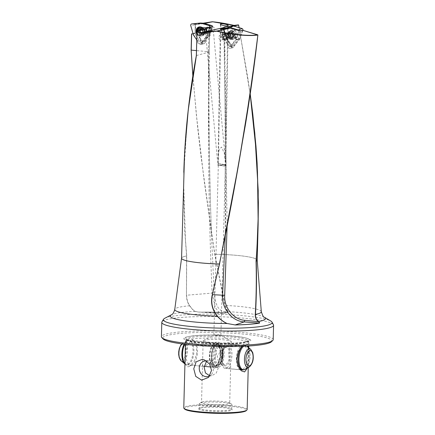 <?xml version="1.0" encoding="UTF-8"?>
<svg xmlns="http://www.w3.org/2000/svg" width="435" height="435" viewBox="0 0 435 435"><rect width="100%" height="100%" fill="white"/><g stroke="black" fill="none" stroke-linecap="round" stroke-linejoin="round"><path stroke-width="0.33" stroke-dasharray="2.17 1.63" d="M200.834 29.999A0.794 0.696 -102.3 0 0 200.856 29.526A0.397 0.348 77.7 0 1 201.541 29.379A0.794 0.696 -102.3 0 0 202.721 29.868A0.397 0.348 77.7 0 1 203.308 30.097A0.397 0.348 77.7 0 1 203.199 30.472A0.794 0.696 -102.3 0 0 203.471 31.837A0.397 0.348 77.7 0 1 203.46 32.598A0.397 0.348 77.7 0 1 203.265 32.576A0.794 0.696 -102.3 0 0 202.362 33.462A0.397 0.348 77.7 0 1 201.682 33.604A0.794 0.696 -102.3 0 0 200.502 33.12A0.397 0.348 77.7 0 1 199.915 32.891A0.397 0.348 77.7 0 1 200.024 32.516A0.794 0.696 -102.3 0 0 199.747 31.151A0.397 0.348 77.7 0 1 199.491 30.765M199.507 30.635A0.397 0.348 77.7 0 1 199.953 30.412A0.794 0.696 -102.3 0 0 200.345 30.45M202.884 29.776L201.976 29.971A0.397 0.348 77.7 0 1 202.291 30.667A0.794 0.696 -102.3 0 0 202.569 32.032A0.397 0.348 77.7 0 1 202.808 32.543A2.485 2.186 77.7 0 1 201.231 34.115A2.485 2.186 77.7 0 1 201.198 34.126A0.397 0.348 77.7 0 1 200.774 33.805A0.794 0.696 -102.3 0 0 199.594 33.316A0.397 0.348 77.7 0 1 199.094 33.272A2.485 2.186 77.7 0 1 198.561 32.114A2.485 2.186 77.7 0 1 198.55 31.07M200.171 29.27A0.397 0.348 77.7 0 1 200.209 29.259A2.485 2.186 77.7 0 1 202.318 30.107A2.485 2.186 77.7 0 1 202.851 31.266A2.485 2.186 77.7 0 1 202.808 32.543A0.397 0.348 77.7 0 1 202.362 32.772A0.794 0.696 -102.3 0 0 201.459 33.658A0.397 0.348 77.7 0 1 201.198 34.126A2.485 2.186 77.7 0 1 199.094 33.272A0.397 0.348 77.7 0 1 199.116 32.712A0.794 0.696 -102.3 0 0 198.844 31.347A0.397 0.348 77.7 0 1 198.599 31.054M201.177 30.232A0.794 0.696 -102.3 0 0 201.818 30.064A0.397 0.348 77.7 0 1 201.911 29.993M201.459 33.658A0.397 0.348 77.7 0 1 201.459 33.669L202.362 33.462M202.058 29.95A2.485 2.186 77.7 0 1 202.743 31.293A2.485 2.186 77.7 0 1 201.128 34.137A2.485 2.186 77.7 0 1 198.452 32.136A2.485 2.186 77.7 0 1 198.442 31.102M197.588 31.374A3.398 2.996 -102.3 0 0 197.664 32.293A3.398 2.996 -102.3 0 0 201.269 35.045A3.398 2.996 -102.3 0 0 203.536 31.135A3.398 2.996 -102.3 0 0 202.906 29.678M197.022 31.57A4.312 3.801 -102.3 0 0 197.115 32.391A4.312 3.801 -102.3 0 0 201.758 35.877A4.312 3.801 -102.3 0 0 204.57 30.928A4.312 3.801 -102.3 0 0 202.705 28.025M205.059 30.82A4.312 3.801 -102.3 0 0 200.415 27.34A4.312 3.801 -102.3 0 0 197.604 32.288A4.312 3.801 -102.3 0 0 202.248 35.768A4.312 3.801 -102.3 0 0 205.059 30.82M205.869 30.619A3.083 2.713 -102.3 0 0 202.552 28.134A3.083 2.713 -102.3 0 0 200.546 31.668A3.083 2.713 -102.3 0 0 203.863 34.158A3.083 2.713 -102.3 0 0 205.869 30.619M210.393 29.634A3.083 2.713 -102.3 0 0 207.076 27.149A3.083 2.713 -102.3 0 0 205.07 30.684A3.083 2.713 -102.3 0 0 208.387 33.174A3.083 2.713 -102.3 0 0 210.393 29.634M209.936 29.716A1.936 1.707 -102.3 0 0 206.587 30.374A1.936 1.707 -102.3 0 0 209.936 29.716M200.774 33.805A0.397 0.348 77.7 0 1 200.774 33.794L201.677 33.598A0.397 0.348 77.7 0 1 201.677 33.598M201.541 29.379A0.397 0.348 77.7 0 1 201.541 29.39L200.856 29.526M192.884 75.978L196.712 118.108L202.944 170.797L212.726 239.951L214.879 254.29L225.074 305.424L228.07 311.667C228.457 312.172 228.174 312.482 227.222 312.602A49.851 6.335 1.5 0 0 203.406 312.145L198.713 312.058L195.223 311.4C193.472 310.438 191.645 308.54 189.747 305.696C187.746 302.858 186.702 299.362 186.631 295.213L212.117 293.114C208.599 212.84 207.604 132.512 209.132 52.129L209.92 27.432M212.758 26.633L215.787 29.107L212.503 31.842C210.268 32.114 208.822 31.249 208.158 29.259C208.952 27.231 210.448 26.296 212.644 26.459L212.758 26.627M191.569 33.908L195.07 33.294L195.293 24.675L212.383 21.75M238.418 24.887L234.063 25.545L212.443 21.75M238.597 25.034L247.76 77.686L250.342 95.276M210.839 26.894C208.708 27.775 208.071 28.993 208.93 30.559C209.915 31.391 211.095 31.766 212.47 31.695L212.465 31.695C210.409 31.945 209.05 31.151 208.398 29.314L209.376 27.644L210.839 26.894L212.606 26.655M206.804 29.662A2.556 2.251 77.7 0 1 208.523 27.378A2.556 2.251 77.7 0 1 211.328 30.08A2.556 2.251 -102.3 0 0 208.523 27.378A2.556 2.251 -102.3 0 0 206.804 29.662A2.556 2.251 77.7 0 0 209.61 32.364A2.556 2.251 77.7 0 1 206.804 29.662M164.789 318.257A54.386 6.911 -178.5 0 1 242.937 315.701A54.386 6.911 1.5 0 1 270.809 321.03M183.804 172.385L183.57 189.355L184.728 230.74L186.577 255.943L186.446 295.234C186.528 299.416 187.577 302.934 189.595 305.794C191.525 308.589 193.385 310.465 195.168 311.411C197.039 312.042 199.785 312.286 203.406 312.145L223.797 313.358L222.312 313.483L218.533 311.851L215.32 307.578L212.117 293.114L214.227 292.793L211.633 239.196L209.898 185.625L208.718 118.663L208.321 51.694L196.468 50.607M273.441 324.728A55.908 7.101 -178.5 0 0 243.573 318.164A55.908 7.101 1.5 0 0 168.155 319.23A55.908 7.101 1.5 0 0 161.967 321.813M273.202 339.664A55.908 7.101 -178.5 0 0 230.729 331.649A55.908 7.101 -178.5 0 0 167.779 333.634A55.908 7.101 1.5 0 0 161.423 336.739M271.375 341.818A54.587 6.938 1.5 0 0 233.753 333.319A54.587 6.938 1.5 0 0 168.91 335.048A54.587 6.938 1.5 0 0 163.136 338.979M211.057 26.731L208.517 33.74L207.332 34.572L209.768 27.487M207.332 34.572A2.817 2.479 77.7 0 1 207.354 35.034A2.817 2.479 -102.3 0 1 205.663 37.497L202.601 41.167L202.579 41.95A2.817 2.479 77.7 0 1 200.682 44.473A2.817 2.479 77.7 0 1 197.588 41.494L197.604 40.721L193.254 34.278M206.484 37.312L203.917 40.39L205.548 40.036L208.115 36.959L205.663 37.497M208.517 33.74L210.067 33.354A2.643 2.327 -102.3 0 1 210.214 34.36A2.643 2.327 -102.3 0 1 208.12 36.768L208.115 36.959A2.817 2.479 -102.3 0 0 208.387 36.915A2.817 2.479 -102.3 0 0 210.284 34.392A2.817 2.479 -102.3 0 0 210.148 33.386L212.688 26.377M210.067 33.354L212.584 26.399M193.135 33.87L196.299 33.288L200.796 39.52L196.582 33.288L195.136 33.152L195.358 24.534L203.531 23.68L212.323 26.23M200.796 39.52L200.758 40.846A2.643 2.327 -102.3 0 0 203.031 43.685A2.643 2.327 -102.3 0 0 205.44 41.281L205.472 39.938L208.12 36.768M199.85 30.787A3.964 3.491 -102.3 0 0 203.259 35.039A3.964 3.491 -102.3 0 0 206.87 31.434A3.964 3.491 77.7 0 0 203.46 27.182A3.964 3.491 77.7 0 0 199.85 30.787M202.226 30.657A2.556 2.251 77.7 0 1 203.95 28.373A2.556 2.251 77.7 0 1 206.75 31.075A2.556 2.251 -102.3 0 1 205.032 33.359A2.556 2.251 -102.3 0 1 202.226 30.657M204.526 23.463L203.531 23.68M203.58 23.686L204.559 23.474M213.232 31.576L209.61 32.364A2.556 2.251 77.7 0 0 211.328 30.08A2.556 2.251 77.7 0 1 209.61 32.364L205.032 33.359M195.136 33.152L193.026 33.49L195.081 33.152M200.682 44.473L203.618 43.837A2.817 2.479 -102.3 0 1 200.524 40.852L200.557 39.585L198.925 39.938L194.668 33.642M206.337 29.618A3.083 2.713 -102.3 0 0 209.724 32.881A3.083 2.713 -102.3 0 0 211.796 30.124A3.083 2.713 -102.3 0 0 208.414 26.861A3.083 2.713 77.7 0 1 211.796 30.124A3.083 2.713 -102.3 0 1 209.724 32.881L209.724 32.881A3.083 2.713 -102.3 0 1 206.337 29.618A3.083 2.713 77.7 0 1 208.414 26.861A3.083 2.713 -102.3 0 0 206.337 29.618M198.925 39.938L197.604 40.721M202.601 41.167L203.917 40.39M203.618 43.837A2.817 2.479 -102.3 0 0 205.516 41.314L205.472 39.938M196.299 33.288L196.582 33.288M223.117 27.764L228.864 26.513M225.286 165.909A3.964 0.81 10.6 0 1 220.018 165.305L218.316 165.36L223.682 164.506A3.964 0.81 10.6 0 0 218.435 163.897L218.033 159.563L218.593 152.603L219.381 149.21L221.562 147.052L224.329 153.354L225.749 165.605A3.964 0.81 10.6 0 0 223.682 164.506L217.919 165.414L225.77 164.386L225.314 164.528L225.286 165.909A3.964 0.81 10.6 0 0 225.749 165.605M220.018 165.305L225.776 164.397L228.212 25.529M218.316 165.36L213.868 335.113A3.523 0.446 -178.5 0 0 215.76 335.564A3.523 0.446 -178.5 0 0 220.512 335.494A3.523 0.446 1.5 0 0 220.909 335.298A3.523 0.446 1.5 0 0 220.828 335.2A3.523 0.446 1.5 0 0 219.022 334.852A3.523 0.446 1.5 0 0 214.27 334.917A3.523 0.446 -178.5 0 0 213.96 335.021L203.509 340.502A14.089 1.789 1.5 0 0 203.15 340.888A14.089 1.789 1.5 0 0 213.851 342.905A14.089 1.789 1.5 0 0 229.713 342.405A14.089 1.789 -178.5 0 0 231.311 341.627L231.202 345.444L228.962 352.105L228.614 354.541L230.675 365.601L229.027 368.597L228.119 368.641L221.274 364.622L218.234 360.773L217.288 356.167L222.959 348.277L229.669 344.15L230.381 344.09L231.219 345.2M203.509 340.502A14.089 1.789 1.5 0 1 204.749 340.105A14.089 1.789 -178.5 0 1 219.066 339.528A14.089 1.789 -178.5 0 1 230.974 341.219A14.089 1.789 -178.5 0 1 231.311 341.627M201.9 402.098A14.089 1.789 1.5 0 1 203.14 401.701A14.089 1.789 -178.5 0 1 217.451 401.124A14.089 1.789 -178.5 0 1 229.359 402.815A14.089 1.789 -178.5 0 1 229.702 403.223A14.089 1.789 -178.5 0 1 228.098 404.006A14.089 1.789 1.5 0 1 212.236 404.506A14.089 1.789 1.5 0 1 201.535 402.484A14.089 1.789 1.5 0 1 201.9 402.098L199.719 403.24A16.291 2.072 -178.5 0 1 201.155 402.783A16.291 2.072 1.5 0 1 217.707 402.114A16.291 2.072 1.5 0 1 231.474 404.071A16.291 2.072 1.5 0 1 231.866 404.539L231.752 409.02A16.291 2.072 1.5 0 0 231.708 408.867A16.291 2.072 1.5 0 0 218.789 406.654A16.291 2.072 1.5 0 0 201.035 407.263A16.291 2.072 -178.5 0 0 199.235 408.019L198.773 408.759A16.731 2.126 -178.5 0 1 200.627 407.986A16.731 2.126 -178.5 0 1 218.859 407.356A16.731 2.126 -178.5 0 1 232.127 409.634A16.731 2.126 -178.5 0 1 230.267 410.716A16.731 2.126 -178.5 0 1 210.834 411.276A16.731 2.126 -178.5 0 1 198.773 408.759M202.509 365.253L203.352 366.357L205.418 365.813L210.872 362.083L214.585 358.19L215.945 355.917L216.532 353.427L216.075 350.914L214.836 348.609L213.161 346.543L209.512 343.443L206.043 341.872L204.706 341.85L203.058 344.46L201.535 402.484M240.185 369.652A12.327 5.628 95.3 0 1 239.288 369.114A12.327 5.628 95.3 0 1 236.428 357.026A12.327 5.628 95.3 0 1 241.452 345.667A12.327 5.628 95.3 0 1 242.349 345.325A12.327 5.628 -84.7 0 1 243.16 345.27A12.327 5.628 -84.7 0 1 247.7 357.184A12.327 5.628 -84.7 0 1 241.708 369.766A12.327 5.628 95.3 0 1 241.463 369.81M247.145 344.194A31.695 4.029 1.5 0 0 248.896 342.932A31.695 4.029 1.5 0 0 248.88 342.796L248.456 340.708L245.47 341.79C239.109 343.253 223.024 343.748 209.088 342.878C200.475 342.345 193.956 341.535 189.529 340.453L186.093 339.305A31.2 3.964 1.5 0 0 209.251 343.884A31.2 3.964 1.5 0 0 244.9 342.807A31.2 3.964 1.5 0 0 248.428 340.942A31.2 3.964 1.5 0 0 224.226 336.576A31.2 3.964 1.5 0 0 189.617 337.712A31.2 3.964 1.5 0 0 186.093 339.305L185.544 341.138A31.695 4.029 -178.5 0 0 185.522 341.274A31.695 4.029 -178.5 0 0 202.536 345.298A31.695 4.029 1.5 0 0 242.828 345.134L245.112 343.819L247.145 344.194L248.042 346.032M248.303 347.418L248.39 358.918L247.406 368.064M191.384 365.128A12.327 5.628 95.3 0 0 192.281 364.78A12.327 5.628 95.3 0 0 197.305 353.421A12.327 5.628 95.3 0 0 194.44 341.334A12.327 5.628 95.3 0 0 192.835 340.632A12.327 5.628 95.3 0 0 192.02 340.681A12.327 5.628 -84.7 0 0 186.033 353.269A12.327 5.628 -84.7 0 0 190.568 365.177A12.327 5.628 -84.7 0 0 191.384 365.128M188.415 366.743L189.519 366.308L194.048 361.452L196.854 353.557L196.076 345.374L192.379 339.632L191.59 339.072L189.355 338.68L187.273 340.012L186.43 342.008L185.669 346.336L185.256 354.128L185.277 361.403L185.827 364.9L186.43 366.08L187.306 366.71L188.415 366.743M191.59 339.072A31.695 4.029 -178.5 0 1 231.882 338.908A31.695 4.029 1.5 0 1 248.88 342.796M247.151 409.558A31.695 4.029 -178.5 0 0 230.142 405.534A31.695 4.029 1.5 0 0 187.382 406.138A31.695 4.029 1.5 0 0 183.777 407.899M185.544 341.138A31.695 4.029 -178.5 0 1 187.273 340.012M246.939 342.247A33.479 4.252 1.5 0 0 246.727 338.245A33.479 4.252 1.5 0 0 217.386 335.26A33.479 4.252 1.5 0 0 187.936 336.706A33.479 4.252 1.5 0 0 187.615 336.777A33.479 4.252 -178.5 0 0 201.775 342.883A33.479 4.252 -178.5 0 0 246.939 342.247M206.462 360.952A7.922 6.976 -102.3 0 1 208.213 361.36A7.922 6.976 -102.3 0 1 213.297 369.462A7.922 6.976 77.7 0 1 211.133 374.791A7.922 6.976 77.7 0 1 209.844 375.807M206.609 361.05L208.436 360.234L214.895 362.083L218.196 368.396L216.179 373.138L211.807 375.72L209.779 375.845M199.719 403.24A16.291 2.072 -178.5 0 0 199.301 403.685A16.291 2.072 -178.5 0 0 211.676 406.024A16.291 2.072 -178.5 0 0 230.017 405.442A16.291 2.072 1.5 0 0 231.866 404.539M184.636 409.052A31.064 3.948 -178.5 0 1 187.925 406.812A31.064 3.948 1.5 0 1 224.824 405.828A31.064 3.948 1.5 0 1 246.237 410.662M199.301 403.685L199.186 408.171A16.291 2.072 -178.5 0 0 211.557 410.504A16.291 2.072 -178.5 0 0 229.897 409.928A16.291 2.072 1.5 0 0 231.752 409.02M223.481 164.55L225.357 165.545C224.781 166.05 223.068 165.958 220.219 165.262M233.53 26.04L221.366 28.966M225.335 234.623L224.846 33.495L223.867 28.552L233.91 26.149M224.846 33.495L225.928 37.301A2.817 2.479 77.7 0 1 225.906 36.828A2.817 2.479 -102.3 0 1 225.95 36.371L223.644 28.438M229.669 43.364L229.685 42.88L230.284 43.804L229.022 43.592L226.63 40.063L227.456 39.596A2.817 2.479 77.7 0 1 226.755 39.063L226.205 38.258M226.63 40.063L224.917 40.433L227.309 43.968L229.022 43.592M220.915 29.063L223.079 36.507A2.817 2.479 77.7 0 0 222.889 37.486A2.817 2.479 -102.3 0 0 224.917 40.433M229.685 42.88L227.456 39.596M230.284 43.804L230.262 44.598C230.36 46.317 231.115 47.339 232.535 47.654L233.176 47.622L235.014 45.115L235.047 44.234L239.424 38.715L242.648 30.249M227.309 43.968L227.277 45.251A2.817 2.479 -102.3 0 0 229.696 48.274L229.702 48.274A2.817 2.479 -102.3 0 0 230.371 48.231A2.817 2.479 -102.3 0 0 232.268 45.708L232.301 44.441L236.129 39.846A2.267 1.996 77.7 0 0 236.493 39.204L239.538 30.798M239.005 39.427L237.836 39.476L234.014 44.066L232.301 44.441M234.014 44.066L235.047 44.234M236.129 39.846L237.836 39.476A2.267 1.996 -102.3 0 0 238.206 38.829L236.493 39.204M241.251 30.428L238.206 38.829L239.424 38.715M226.254 38.269L226.755 39.063M228.794 42.146L226.178 38.285L223.324 28.465L226.167 38.285L229.196 42.76M233.546 35.849A3.964 3.491 77.7 0 1 229.93 39.454A3.964 3.491 77.7 0 1 226.521 35.202A3.964 3.491 -102.3 0 1 230.137 31.597A3.964 3.491 -102.3 0 1 233.546 35.849M231.164 35.98A2.556 2.251 -102.3 0 0 228.359 33.277A2.556 2.251 -102.3 0 0 226.64 35.561A2.556 2.251 77.7 0 0 229.446 38.269A2.556 2.251 77.7 0 0 231.164 35.98M221.605 39.971A2.556 2.251 -102.3 0 0 223.329 37.687A2.556 2.251 77.7 0 0 220.523 34.985A2.556 2.251 77.7 0 0 218.805 37.269A2.556 2.251 -102.3 0 0 221.605 39.971L224.868 39.264A2.556 2.251 -102.3 0 1 222.062 36.562A2.556 2.251 77.7 0 1 223.786 34.273A2.556 2.251 77.7 0 1 226.586 36.975A2.556 2.251 -102.3 0 0 223.786 34.273A2.556 2.251 -102.3 0 0 222.062 36.562A2.556 2.251 -102.3 0 0 224.868 39.264A2.556 2.251 -102.3 0 0 226.586 36.975A2.556 2.251 -102.3 0 1 224.868 39.264L229.446 38.269M222.628 28.694L224.792 36.132L223.079 36.507M224.792 36.132L225.95 36.371M227.054 37.018A3.083 2.713 77.7 0 1 224.982 39.781A3.083 2.713 77.7 0 1 221.594 36.518A3.083 2.713 77.7 0 1 223.672 33.756A3.083 2.713 77.7 0 1 227.054 37.018A3.083 2.713 -102.3 0 0 223.672 33.756A3.083 2.713 -102.3 0 0 221.594 36.518A3.083 2.713 77.7 0 0 224.982 39.781L224.982 39.781A3.083 2.713 77.7 0 0 227.054 37.018M195.358 24.534L203.183 23.164L195.293 24.675M241.615 346.347L242.828 345.134M192.906 75.826L196.419 115.433L204.222 181.15L214.732 254.372L224.89 305.484L227.304 310.943L225.395 311.416C219.066 311.879 215.347 305.669 214.227 292.793M242.686 30.412L257.786 34.99L250.685 90.311M218.125 163.957C218.354 163.544 223.34 164.261 223.933 164.571M239.098 27.661L250.179 94.09M223.818 28.329L227.146 225.352M225.395 311.416C225.417 312.64 224.884 313.282 223.797 313.358L227.646 312.558L223.797 313.358M227.483 310.775L227.902 311.759C228.31 312.189 228.076 312.466 227.206 312.586A49.764 6.324 1.5 0 0 203.433 312.134M191.313 86.532L187.197 120.082L183.923 171.597L183.7 184.494L185.44 239.636L186.735 255.905L186.446 295.234M196.354 55.582L209.132 52.004L208.321 51.694L209.262 51.923M209.8 27.34L209.132 52.004M214.727 254.334L214.879 254.29A37.84 4.807 1.5 0 1 236.901 255.372A37.84 4.807 1.5 0 1 257.205 260.173L257.205 260.125A37.84 4.807 1.5 0 0 236.901 255.388A37.84 4.807 1.5 0 0 214.885 254.312L214.732 254.372M186.735 255.905L186.577 255.943A37.84 4.807 1.5 0 0 181.558 258.194L181.558 258.145A37.84 4.807 1.5 0 0 181.558 258.178L181.558 258.145A37.84 4.807 1.5 0 1 186.577 255.959L186.735 255.938M228.69 34.213A4.578 4.029 77.7 0 1 231.398 30.222A4.578 4.029 77.7 0 1 236.803 34.963A4.578 4.029 77.7 0 1 233.334 39.123A4.578 4.029 77.7 0 1 228.69 34.213M227.157 34.909A3.257 2.871 77.7 0 1 229.348 31.994A3.257 2.871 77.7 0 1 232.926 35.442A3.257 2.871 77.7 0 1 230.735 38.362A3.257 2.871 77.7 0 1 227.157 34.909M237.39 34.854A4.638 4.084 -102.3 0 0 231.909 30.048A4.638 4.084 -102.3 0 0 229.169 34.093A4.638 4.084 -102.3 0 0 233.872 39.068A4.638 4.084 -102.3 0 0 237.39 34.854M221.366 29.014A0.549 0.484 -102.3 0 0 221.393 29.172L224.079 38.427L226.635 38.095L223.905 28.694A1.408 1.24 77.7 0 1 224.525 27.041M224.079 38.427L229.375 46.257A0.549 0.484 -102.3 0 0 230.126 46.328L235.808 39.509L239.701 39.297L233.932 46.224A1.408 1.24 77.7 0 1 232.018 46.045L226.635 38.095M235.808 39.509L238.967 30.793A0.549 0.484 -102.3 0 0 239 30.64M242.942 30.336A1.408 1.24 77.7 0 1 242.909 30.445L239.701 39.297M212.258 26.47L209.137 35.094L203.45 41.912A0.549 0.484 77.7 0 1 202.705 41.842L197.403 34.012L194.717 24.757A0.549 0.484 77.7 0 1 195.108 24.066L203.569 23.185M196.93 32.919A4.578 4.029 -102.3 0 0 202.014 35.719A4.578 4.029 -102.3 0 0 204.716 31.728A4.578 4.029 -102.3 0 0 200.078 26.818A4.578 4.029 -102.3 0 0 199.812 26.856M206.255 31.032A3.257 2.871 -102.3 0 0 202.677 27.579A3.257 2.871 -102.3 0 0 200.481 30.499A3.257 2.871 -102.3 0 0 204.064 33.946A3.257 2.871 -102.3 0 0 206.255 31.032M203.716 29.417A4.638 4.084 77.7 0 1 204.243 31.847A4.638 4.084 77.7 0 1 201.503 35.893A4.638 4.084 77.7 0 1 196.903 34.126M196.75 39.906L198.871 43.043A1.408 1.24 -102.3 0 0 200.785 43.217L206.554 36.29L209.741 27.497M197.403 34.012L193.488 35.088M209.137 35.094L206.554 36.29M232.159 32.609A0.397 0.348 -102.3 0 0 231.681 33.011A0.794 0.696 77.7 0 1 230.713 33.81A0.397 0.348 -102.3 0 0 230.251 34.001A0.397 0.348 -102.3 0 0 230.447 34.523A0.794 0.696 77.7 0 1 230.632 35.904A0.397 0.348 -102.3 0 0 230.925 36.616A0.397 0.348 -102.3 0 0 231.067 36.545A0.794 0.696 77.7 0 1 232.208 37.127A0.397 0.348 -102.3 0 0 232.611 37.497A2.485 2.186 -102.3 0 0 232.823 37.459A2.485 2.186 -102.3 0 0 234.34 36.072A0.397 0.348 -102.3 0 0 234.133 35.545A0.794 0.696 77.7 0 1 233.959 34.164A0.397 0.348 -102.3 0 0 234.025 33.609A2.485 2.186 -102.3 0 0 233.111 32.794A2.485 2.186 -102.3 0 0 231.98 32.576A2.485 2.186 -102.3 0 0 231.768 32.609A2.485 2.186 -102.3 0 0 230.251 34.001A2.485 2.186 -102.3 0 0 230.566 36.458A2.485 2.186 -102.3 0 0 231.48 37.279A2.485 2.186 -102.3 0 0 232.611 37.497A0.397 0.348 -102.3 0 0 232.904 37.057A0.794 0.696 77.7 0 1 233.872 36.257A0.397 0.348 -102.3 0 0 234.34 36.072A2.485 2.186 -102.3 0 0 234.025 33.609A0.397 0.348 -102.3 0 0 233.524 33.522A0.794 0.696 77.7 0 1 232.377 32.94A0.397 0.348 -102.3 0 0 232.159 32.609M231.257 32.804A0.397 0.348 -102.3 0 0 230.778 33.207A0.794 0.696 77.7 0 1 229.827 34.017A0.397 0.348 -102.3 0 0 229.539 34.718A0.794 0.696 77.7 0 1 229.724 36.1A0.397 0.348 -102.3 0 0 230.023 36.817A0.397 0.348 -102.3 0 0 230.158 36.747A0.794 0.696 77.7 0 1 231.306 37.323A0.397 0.348 -102.3 0 0 231.735 37.687A0.397 0.348 -102.3 0 0 232.002 37.252A0.794 0.696 77.7 0 1 232.97 36.458A0.397 0.348 -102.3 0 0 233.236 35.746A0.794 0.696 77.7 0 1 233.051 34.365A0.397 0.348 -102.3 0 0 232.758 33.647A0.397 0.348 -102.3 0 0 232.616 33.718A0.794 0.696 77.7 0 1 231.474 33.136A0.397 0.348 -102.3 0 0 231.257 32.804M232.97 36.458A0.397 0.348 -102.3 0 0 232.975 36.458L233.872 36.257M231.583 37.252A2.485 2.186 -102.3 0 0 232.926 37.437A2.485 2.186 -102.3 0 0 234.595 35.311A2.485 2.186 -102.3 0 0 233.214 32.772A2.485 2.186 -102.3 0 0 231.871 32.587A2.485 2.186 -102.3 0 0 230.202 34.713A2.485 2.186 -102.3 0 0 231.583 37.252M231.284 38.084A3.398 2.996 77.7 0 1 229.604 33.593A3.398 2.996 77.7 0 1 233.519 31.94A3.398 2.996 77.7 0 1 235.199 36.431A3.398 2.996 77.7 0 1 231.284 38.084M230.735 38.96A4.312 3.801 77.7 0 1 228.342 34.544A4.312 3.801 77.7 0 1 231.241 30.847A4.312 3.801 77.7 0 1 233.573 31.168A4.312 3.801 77.7 0 1 235.971 35.588A4.312 3.801 77.7 0 1 233.073 39.28A4.312 3.801 77.7 0 1 230.735 38.96M230.245 39.068A4.312 3.801 77.7 0 1 227.853 34.648A4.312 3.801 77.7 0 1 230.751 30.956A4.312 3.801 77.7 0 1 233.084 31.276A4.312 3.801 77.7 0 1 235.482 35.692A4.312 3.801 77.7 0 1 232.584 39.389A4.312 3.801 77.7 0 1 230.245 39.068M228.777 38.362A3.083 2.713 77.7 0 1 227.065 35.208A3.083 2.713 77.7 0 1 229.136 32.571A3.083 2.713 77.7 0 1 230.806 32.794A3.083 2.713 77.7 0 1 232.518 35.953A3.083 2.713 77.7 0 1 230.447 38.59A3.083 2.713 77.7 0 1 228.777 38.362M224.253 39.346A3.083 2.713 77.7 0 1 222.541 36.192A3.083 2.713 77.7 0 1 224.612 33.555A3.083 2.713 77.7 0 1 226.282 33.783A3.083 2.713 77.7 0 1 227.989 36.937A3.083 2.713 77.7 0 1 225.923 39.574A3.083 2.713 77.7 0 1 224.253 39.346M224.101 38.427A1.936 1.707 77.7 0 1 225.373 34.93A1.936 1.707 77.7 0 1 224.101 38.427M230.447 34.523A0.397 0.348 -102.3 0 0 230.452 34.523L229.549 34.724A0.397 0.348 -102.3 0 0 229.549 34.724M233.236 35.746A0.397 0.348 -102.3 0 0 233.231 35.741L234.133 35.545M229.827 34.017A0.794 0.696 77.7 0 1 229.81 34.006L230.713 33.81M211.138 360.979L211.633 361.311L210.431 362.127L209.936 361.795L211.138 360.979M211.279 364.802C212.519 364.514 212.753 364.133 211.986 363.655L210.801 364.535L211.279 364.802M211.633 361.311C210.725 355.716 211.448 350.73 213.797 346.369C214.58 344.917 215.651 344.101 217.005 343.922C218.413 343.264 220.839 348.473 220.697 352.111C220.817 356.809 219.969 360.74 218.147 363.916C216.614 365.889 215.542 366.705 214.939 366.362C213.596 365.802 212.769 364.992 212.459 363.921L211.986 363.655M221.41 363.997A12.267 5.601 95.3 0 0 225.14 368.304A12.267 5.601 95.3 0 0 230.925 361.463A12.267 5.601 95.3 0 0 231.126 348.185A12.267 5.601 95.3 0 0 227.396 343.878A12.267 5.601 95.3 0 0 221.611 350.724A12.267 5.601 95.3 0 0 221.41 363.997M212.046 363.133A12.267 5.601 95.3 0 0 215.782 367.439A12.267 5.601 95.3 0 0 221.562 360.599A12.267 5.601 95.3 0 0 221.768 347.32A12.267 5.601 95.3 0 0 218.033 343.014A12.267 5.601 95.3 0 0 212.253 349.86A12.267 5.601 95.3 0 0 212.046 363.133M213.607 363.279A12.267 5.601 95.3 0 0 217.342 367.586A12.267 5.601 95.3 0 0 223.122 360.74A12.267 5.601 95.3 0 0 223.329 347.467A12.267 5.601 95.3 0 0 219.593 343.161A12.267 5.601 95.3 0 0 213.813 350.001A12.267 5.601 95.3 0 0 213.607 363.279M210.176 362.964A12.267 5.601 95.3 0 0 213.911 367.271A12.267 5.601 95.3 0 0 219.691 360.425A12.267 5.601 95.3 0 0 219.898 347.152A12.267 5.601 95.3 0 0 216.162 342.845A12.267 5.601 95.3 0 0 210.382 349.686A12.267 5.601 95.3 0 0 210.176 362.964M199.953 30.412L199.051 30.608M203.199 30.472L202.291 30.667M203.265 32.576L202.362 32.772M200.024 32.516L199.116 32.712M204.956 30.814A2.632 2.316 -102.3 0 0 202.166 28.683A2.632 2.316 -102.3 0 0 200.41 31.706A2.632 2.316 -102.3 0 0 203.205 33.838A2.632 2.316 -102.3 0 0 204.956 30.814C205.157 32.32 204.613 33.305 203.314 33.767C201.938 33.903 201.024 33.207 200.573 31.673A2.632 2.316 -102.3 0 0 203.368 33.805A2.632 2.316 -102.3 0 0 205.119 30.776A2.632 2.316 -102.3 0 0 202.329 28.645A2.632 2.316 -102.3 0 0 200.573 31.673C200.372 30.162 200.916 29.178 202.215 28.715C204.037 28.895 204.95 29.591 204.956 30.814M202.721 29.868L201.818 30.064M203.471 31.837L202.569 32.032M199.747 31.151L198.844 31.347M200.502 33.12L199.594 33.316M261.31 311.732A43.293 5.503 1.5 0 0 238.075 306.311A43.293 5.503 1.5 0 0 225.074 305.424L224.89 305.484M264.339 317.197A47.649 6.052 1.5 0 0 239.919 312.52A47.649 6.052 1.5 0 0 228.07 311.667L227.902 311.759M195.223 311.4L195.168 311.411A47.649 6.052 1.5 0 0 171.45 314.761M189.747 305.696L189.595 305.794A43.293 5.503 1.5 0 0 174.756 309.464M208.882 30.287L208.321 51.694M200.758 40.846L197.588 41.494M205.44 41.281L202.579 41.95M218.408 163.87L220.877 23.833M225.39 160.259L227.755 25.834M218.375 165.267L218.201 163.429M245.884 341.828A32.277 4.1 1.5 0 0 245.677 337.973A32.277 4.1 1.5 0 0 217.391 335.091A32.277 4.1 1.5 0 0 188.997 336.489A32.277 4.1 1.5 0 0 188.687 336.554A32.277 4.1 1.5 0 0 202.34 342.443A32.277 4.1 1.5 0 0 245.884 341.828M225.928 37.301L223.362 28.465M227.277 45.251L230.262 44.598M229.696 48.274L232.535 47.654L229.702 48.274M232.268 45.708L235.014 45.115M196.979 31.706L209.964 27.448M235.291 35.045A3.681 3.241 77.7 0 1 231.937 38.394A3.681 3.241 77.7 0 1 228.767 34.447A3.681 3.241 77.7 0 1 232.127 31.092A3.681 3.241 77.7 0 1 235.291 35.045M234.182 35.17A3.257 2.871 77.7 0 1 231.991 38.09A3.257 2.871 77.7 0 1 228.413 34.637A3.257 2.871 77.7 0 1 230.604 31.722A3.257 2.871 77.7 0 1 234.182 35.17M221.393 29.172L223.905 28.694M229.375 46.257L232.018 46.045M230.126 46.328L233.932 46.224M238.967 30.793L239.386 30.755M239.979 30.706L242.909 30.445M195.108 24.066L191.764 23.92M198.121 30.896A3.681 3.241 -102.3 0 0 201.285 34.849A3.681 3.241 -102.3 0 0 204.646 31.494A3.681 3.241 -102.3 0 0 201.476 27.546A3.681 3.241 -102.3 0 0 198.121 30.896M199.23 30.771A3.257 2.871 -102.3 0 0 202.808 34.218A3.257 2.871 -102.3 0 0 204.999 31.304A3.257 2.871 -102.3 0 0 201.421 27.851A3.257 2.871 -102.3 0 0 199.23 30.771M211.878 26.551L209.779 27.432M203.45 41.912L200.785 43.217M202.705 41.842L198.871 43.043M194.717 24.757L190.758 25.687M230.778 33.207L231.681 33.011M230.158 36.747L231.067 36.545M232.002 37.252L232.904 37.057M232.616 33.718L233.524 33.522M229.452 37.84A2.632 2.316 77.7 0 1 228.152 34.365A2.632 2.316 77.7 0 1 231.181 33.087A2.632 2.316 77.7 0 1 232.48 36.562A2.632 2.316 77.7 0 1 229.452 37.84M229.724 36.1L230.632 35.904M231.306 37.323L232.208 37.127M231.018 33.125A2.632 2.316 77.7 0 1 232.317 36.6A2.632 2.316 77.7 0 1 229.288 37.878A2.632 2.316 77.7 0 1 227.989 34.403A2.632 2.316 77.7 0 1 231.018 33.125M231.474 33.136L232.377 32.94M233.051 34.365L233.959 34.164M212.405 362.551A11.359 5.182 95.3 0 0 219.642 363.861A11.359 5.182 95.3 0 0 221.41 347.908A11.359 5.182 95.3 0 0 214.172 346.597A11.359 5.182 95.3 0 0 212.405 362.551M249.168 367.091A9.265 4.23 95.3 0 0 252.403 352.192A9.265 4.23 95.3 0 0 250.794 349.468M245.057 369.364A12.028 5.492 95.3 0 0 249.26 350.017A12.028 5.492 95.3 0 0 247.167 346.483M242.589 369.913A12.267 5.601 95.3 0 0 248.369 363.067A12.267 5.601 95.3 0 0 248.575 349.794A12.267 5.601 95.3 0 0 244.84 345.488A12.267 5.601 95.3 0 0 242.502 346.314M228.979 350.344A8.803 4.018 95.3 0 0 226.298 347.25A8.803 4.018 95.3 0 0 222.144 352.165A8.803 4.018 95.3 0 0 221.997 361.697A8.803 4.018 95.3 0 0 224.677 364.786A8.803 4.018 95.3 0 0 228.832 359.875A8.803 4.018 95.3 0 0 228.979 350.344M230.104 349.849A9.684 4.421 95.3 0 0 223.938 348.729A9.684 4.421 95.3 0 0 222.432 362.333A9.684 4.421 95.3 0 0 228.598 363.453A9.684 4.421 95.3 0 0 230.104 349.849M215.76 361.121A8.803 4.018 95.3 0 0 218.441 364.209A8.803 4.018 95.3 0 0 222.589 359.299A8.803 4.018 95.3 0 0 222.736 349.767A8.803 4.018 95.3 0 0 220.056 346.679A8.803 4.018 95.3 0 0 215.907 351.589A8.803 4.018 95.3 0 0 215.76 361.121M222.307 349.131A9.684 4.421 95.3 0 0 216.135 348.011A9.684 4.421 95.3 0 0 214.629 361.615A9.684 4.421 95.3 0 0 220.801 362.736A9.684 4.421 95.3 0 0 222.307 349.131M219.534 347.734A11.359 5.182 95.3 0 0 212.302 346.423A11.359 5.182 95.3 0 0 210.535 362.377A11.359 5.182 95.3 0 0 217.772 363.687A11.359 5.182 95.3 0 0 219.534 347.734M184.94 363.54A12.267 5.601 95.3 0 0 187.104 364.796A12.267 5.601 95.3 0 0 192.884 357.951A12.267 5.601 95.3 0 0 193.091 344.678A12.267 5.601 95.3 0 0 189.355 340.371A12.267 5.601 95.3 0 0 184.734 344.243M204.194 366.373L187.104 364.796L184.772 363.801A12.028 5.492 95.3 0 0 191.482 359.332A12.028 5.492 95.3 0 0 192.216 344.759A12.028 5.492 95.3 0 0 186.881 340.92A12.028 5.492 95.3 0 0 184.103 344.167M181.15 360.816A9.265 4.23 95.3 0 0 186.316 357.374A9.265 4.23 95.3 0 0 186.881 346.146A9.265 4.23 95.3 0 0 182.771 343.193A9.265 4.23 95.3 0 0 181.895 343.878M179.361 357.037A7.743 3.534 95.3 0 0 184.293 357.934A7.743 3.534 95.3 0 0 185.495 347.059A7.743 3.534 95.3 0 0 180.563 346.168A7.743 3.534 95.3 0 0 179.361 357.037M246.629 346.113A12.028 5.492 95.3 0 0 243.801 346.255M199.757 30.39L198.855 30.586M202.873 32.533L201.97 32.734M201.111 29.058L200.209 29.259M202.106 33.925L201.204 34.12M207.076 27.149L202.552 28.134M208.387 33.174L203.863 34.158M202.248 35.768L201.758 35.877M200.339 33.212L199.437 33.408M200.823 32.94L199.915 33.136M203.46 32.598L202.558 32.794M202.4 30.048L201.492 30.243M211.301 26.774L203.95 28.373M205.978 37.437L208.387 36.915M225.504 161.439L213.367 30.999M205.51 32.021L217.919 165.414M220.828 335.2L230.974 341.219M230.675 365.987L229.702 403.223M243.16 345.27L230.381 344.09M205.614 341.807L192.835 340.632M194.44 341.334L192.379 339.632M192.281 364.78L189.519 366.308M185.522 341.274L185.446 344.324M246.727 338.245L245.677 337.973C234.9 334.863 199.921 333.949 188.997 336.489L187.936 336.706M211.133 374.791L208.561 377.401M207.963 376.558L211.807 375.72M229.359 402.815L231.474 404.071M231.708 408.867L232.127 409.634M225.357 165.545L220.909 335.298M233.176 47.622L230.371 48.231M220.523 34.985L228.359 33.277M204.591 361.072L208.436 360.234M208.213 361.36L204.488 359.941M203.15 340.888L203.058 344.46M203.352 366.357L190.568 365.177M240.898 369.821L228.119 368.641M239.288 369.114L241.354 370.816M241.452 345.667L244.057 344.226M248.896 342.932L248.815 345.983M248.766 347.799L248.249 367.597M211.421 233.829L210.986 229.158M225.444 230.691L224.574 238.505M220.42 24.137L218.033 159.563M225.45 230.621C226.586 163.054 226.059 95.771 223.867 28.753M222.312 313.483L198.713 312.058M222.361 313.483L224.226 313.325M211.415 233.72C209.306 173.168 208.588 112.6 209.262 52.015M195.261 24.588L195.038 33.201M239.114 27.666L250.207 93.911M192.857 76.125L197.615 127.172L201.068 156.736L210.964 228.984M227.652 312.558L198.757 312.058M229.348 31.994L230.604 31.722C229.604 31.804 228.995 32.717 228.772 34.463C228.805 36.73 229.876 37.937 231.991 38.09L230.735 38.362M231.398 30.222L231.909 30.048M229.767 46.491L233.013 46.637M233.334 39.123L233.872 39.068M202.677 27.579L201.421 27.851C203.536 28.003 204.608 29.21 204.64 31.478C204.417 33.223 203.808 34.137 202.808 34.218L204.064 33.946M200.078 26.818L199.54 26.872M203.308 42.026L200.421 43.511M202.014 35.719L201.503 35.893M231.039 32.777L231.947 32.581M230.441 36.605L231.344 36.404M232.524 36.388L233.426 36.192M232.758 33.647L233.66 33.451M229.685 32.957C226.706 34.376 228.109 36.959 229.43 37.818L230.784 38.008C233.78 36.556 232.344 34.006 231.039 33.147L229.685 32.957M230.256 34.071L231.159 33.876M229.588 33.973L230.49 33.778M233.193 36.491L234.095 36.295M232.339 33.859L233.242 33.664M230.751 30.956L231.241 30.847M224.612 33.555L229.136 32.571M225.923 39.574L230.447 38.59M232.584 39.389L233.073 39.28M231.735 37.687L232.643 37.492M230.023 36.817L230.925 36.616M210.801 364.535C211.948 366.868 213.275 368.064 214.776 368.119C217.011 367.95 218.636 366.857 219.648 364.84C224.933 357.004 221.839 340.774 217.168 342.166C215.771 341.796 214.145 342.889 212.296 345.444C209.675 350.3 208.892 355.748 209.936 361.795M215.026 365.4C214.363 364.943 214.042 365.955 212.476 362.143C211.214 357.07 211.682 352.192 213.879 347.505C215.586 345.156 216.603 344.286 216.918 344.884C217.571 345.319 217.924 344.368 219.463 348.141C220.73 353.209 220.262 358.092 218.065 362.779C216.353 365.123 215.341 365.998 215.026 365.4M225.14 368.304L240.343 369.706M222.492 361.996C221.404 357.603 221.817 353.405 223.737 349.403C225.189 347.467 226.042 346.749 226.298 347.25L220.056 346.679C220.387 346.157 221.116 347.087 222.247 349.468C223.334 353.862 222.916 358.059 220.996 362.061C219.566 363.981 218.713 364.699 218.441 364.209L224.677 364.786C224.346 365.302 223.617 364.372 222.492 361.996M215.782 367.439L217.342 367.586M211.046 367.004L213.911 367.271M181.841 343.873L186.881 340.92L189.355 340.371L216.162 342.845M218.033 343.014L219.593 343.161M227.396 343.878L244.84 345.488L246.661 346.113"/><path stroke-width="0.65" d="M198.599 31.054A0.397 0.348 77.7 0 1 199.051 30.608A0.794 0.696 -102.3 0 0 199.953 29.721A0.397 0.348 77.7 0 1 200.171 29.27M200.301 29.254A0.397 0.348 77.7 0 1 200.633 29.575A0.794 0.696 -102.3 0 0 201.177 30.232M199.442 30.651L200.345 30.45A0.794 0.696 -102.3 0 0 200.834 29.999M202.906 29.678A3.398 2.996 -102.3 0 0 199.638 28.454A3.398 2.996 -102.3 0 0 197.588 31.374M202.705 28.025A4.312 3.801 -102.3 0 0 199.926 27.443A4.312 3.801 -102.3 0 0 197.022 31.57M198.442 31.102A2.485 2.186 77.7 0 1 200.073 29.286A2.485 2.186 77.7 0 1 202.058 29.95M198.55 31.07A2.485 2.186 77.7 0 1 198.605 30.836A2.485 2.186 77.7 0 1 200.127 29.276M200.633 29.575A0.397 0.348 77.7 0 1 200.638 29.585L199.953 29.721M191.15 50.117L192.884 75.978M193.254 34.278L192.993 33.892L191.569 33.908L191.144 50.074L192.906 75.826M196.468 50.607L191.221 50.123L191.677 33.886M227.021 323.477L235.264 324.967L227.021 323.477C223.367 321.791 220.153 319.312 217.375 316.044C212.302 309.715 210.67 302.591 212.481 294.674L222.595 295.202C221.545 308.42 231.937 321.28 244.176 321.911L259.429 323.096A49.764 6.324 -178.5 0 1 235.232 324.929L244.176 321.911L244.867 320.334L258.319 321.634C259.265 322.275 259.635 322.759 259.429 323.096L259.505 323.129C259.766 322.786 259.418 322.253 258.455 321.536A47.649 6.052 1.5 0 0 264.339 317.197L270.809 321.03A54.386 6.911 1.5 0 1 271.989 322.085A54.386 6.911 1.5 0 1 247.548 327.729A54.386 6.911 1.5 0 1 192.58 326.652A54.386 6.911 -178.5 0 1 163.555 319.246A54.386 6.911 -178.5 0 1 164.789 318.257L171.45 314.761A47.649 6.052 1.5 0 0 195.799 322.117A47.649 6.052 1.5 0 0 226.983 323.499C223.313 321.846 220.066 319.393 217.25 316.153C212.122 309.796 210.469 302.624 212.291 294.636L219.36 263.991C235.433 188.469 248.265 112.138 257.857 34.996C249.761 36.464 232.181 34.811 216.782 31.211L216.837 31.015C232.17 34.615 249.674 36.274 257.737 34.811L242.648 30.249L239.538 30.798L230.256 28.096L216.842 31.015A37.66 4.785 -178.5 0 1 216.782 31.01L200.23 32.745L223.117 27.764M163.555 319.246L161.967 321.813A55.908 7.101 1.5 0 0 161.798 322.33A55.908 7.101 1.5 0 0 191.802 329.425A55.908 7.101 -178.5 0 0 267.22 328.365A55.908 7.101 -178.5 0 0 273.577 325.26L273.202 339.664A55.908 7.101 -178.5 0 1 272.718 340.562A55.908 7.101 -178.5 0 1 266.845 342.769A55.908 7.101 1.5 0 1 207.403 344.939A55.908 7.101 1.5 0 1 161.858 337.658A55.908 7.101 1.5 0 1 161.423 336.739L161.798 322.33M161.858 337.658L163.136 338.979A54.587 6.938 1.5 0 0 207.604 346.091A54.587 6.938 1.5 0 0 265.644 343.971A54.587 6.938 1.5 0 0 271.375 341.818L272.718 340.562M250.342 95.276L254.823 133.36L258.216 190.568L258.134 224.65L256.237 261.234A37.84 4.807 1.5 0 0 257.205 260.157L261.31 311.732A43.293 5.503 1.5 0 1 255.481 314.396C256.471 296.713 256.726 278.993 256.237 261.234L256.237 261.212A37.84 4.807 1.5 0 0 257.205 260.173L258.134 224.629M221.366 28.966L230.202 28.096L216.75 31.211L200.116 32.935L197.109 31.554L209.768 27.487M196.354 55.582L196.979 31.706L196.381 55.62L188.246 109.973L184.581 153.038L181.558 258.194A37.84 4.807 1.5 0 0 201.862 262.996A37.84 4.807 1.5 0 0 219.36 263.991L219.354 264.012A37.84 4.807 1.5 0 1 201.862 263.012A37.84 4.807 1.5 0 1 181.558 258.178L174.756 309.464A43.293 5.503 1.5 0 0 197.985 315.032A43.293 5.503 1.5 0 0 217.25 316.153L217.375 316.044M258.319 321.634L258.265 321.378C256.286 319.584 255.356 317.256 255.481 314.396L255.269 314.374C256.269 296.697 256.53 278.982 256.052 261.223M271.989 322.085L273.441 324.728A55.908 7.101 -178.5 0 1 273.577 325.26M212.584 26.399L209.8 27.34M212.323 26.23L212.617 26.312M204.559 23.474L212.449 21.755L204.526 23.463M228.864 26.513L234.025 25.393L212.449 21.755C218.941 22.397 226.129 23.604 234.008 25.388M209.947 27.128L209.768 27.606M200.116 32.935L197.088 31.537L209.904 27.476M220.877 23.833A3.964 0.81 10.6 0 0 220.42 24.137A3.964 0.81 10.6 0 0 223.362 25.464A3.964 0.81 10.6 0 0 227.755 25.834A3.964 0.81 10.6 0 0 228.212 25.529A3.964 0.81 10.6 0 0 225.27 24.202A3.964 0.81 10.6 0 0 220.877 23.833M212.911 31.146L205.51 32.021L212.911 31.146M248.042 346.032L248.303 347.418M247.406 368.064L244.579 371.92L241.354 370.816L238.048 366.096L236.711 359.212L238.162 352.046L241.615 346.347M185.446 344.324L183.777 407.899A31.695 4.029 1.5 0 0 184.027 408.421A31.695 4.029 1.5 0 0 200.791 411.918A31.695 4.029 -178.5 0 0 243.546 411.32A31.695 4.029 -178.5 0 0 246.873 410.064A31.695 4.029 -178.5 0 0 247.151 409.558L248.249 367.597M201.623 380.141L195.745 376.367L193.765 368.782L196.125 361.833L202.166 359.392L204.488 359.941L209.594 364.024L211.53 370.419L208.561 377.401L201.623 380.141M209.844 375.807A7.922 6.976 77.7 0 1 207.963 376.558A7.922 6.976 77.7 0 1 199.257 368.162A7.922 6.976 -102.3 0 1 204.591 361.072A7.922 6.976 -102.3 0 1 206.462 360.952M209.779 375.845L205.45 372.936L204.156 367.102L206.609 361.05M246.873 410.064L246.237 410.662A31.064 3.948 1.5 0 1 242.975 411.891A31.064 3.948 -178.5 0 1 209.942 413.098A31.064 3.948 -178.5 0 1 184.636 409.052L184.027 408.421M233.53 26.04L238.5 25.04M233.91 26.149L238.456 24.887L234.025 25.393L238.445 24.887L239.098 27.661M212.389 21.902L212.443 21.75A37.66 4.785 -178.5 0 0 212.383 21.755L203.183 23.164L212.329 21.902M240.185 369.652A12.327 5.628 95.3 0 0 240.898 369.821A12.327 5.628 95.3 0 0 241.463 369.81M212.291 294.636L219.528 264.045M227.146 225.352L224.699 295.278L222.595 295.202L225.335 234.623M250.685 90.311L238.456 165.18L219.534 264.007M258.265 321.378L258.124 321.487C256.101 319.665 255.149 317.294 255.269 314.374M250.179 94.09L256.394 153.131L257.482 172.037L258.113 218.849L257.009 247.227L256.052 261.185M244.867 320.334C233.47 319.573 223.862 307.627 224.699 295.278M196.979 31.69L196.337 55.598L191.313 86.532M238.597 25.034L239.114 27.666M239 30.64A0.549 0.484 -102.3 0 0 238.608 30.031L230.24 27.595L233.503 26.029L242.001 28.503A1.408 1.24 77.7 0 1 242.942 30.336M230.24 27.595L221.785 28.482A0.549 0.484 -102.3 0 0 221.366 29.014M221.632 28.525L224.525 27.041A1.408 1.24 77.7 0 1 224.911 26.927L233.503 26.029M212.258 26.47L212.291 26.377A0.549 0.484 77.7 0 0 211.937 25.621L203.569 23.185L200.356 23.022L191.764 23.92A1.408 1.24 -102.3 0 0 190.758 25.687L193.488 35.088L196.75 39.906M199.812 26.856A4.578 4.029 -102.3 0 0 196.604 30.977A4.578 4.029 -102.3 0 0 196.93 32.919M196.903 34.126A4.638 4.084 77.7 0 1 196.022 31.086A4.638 4.084 77.7 0 1 199.54 26.872A4.638 4.084 77.7 0 1 203.716 29.417M209.741 27.497L209.762 27.438A1.408 1.24 -102.3 0 0 208.854 25.496L200.356 23.022M235.264 324.967A49.851 6.335 1.5 0 0 259.505 323.129M238.608 30.031L242.001 28.503M239.386 30.755L239.979 30.706M221.785 28.482L224.911 26.927M212.291 26.377L211.878 26.551M211.937 25.621L208.854 25.496M245.063 364.133A9.265 4.23 95.3 0 0 249.168 367.091C252.904 363.703 254.078 358.864 252.702 352.567L250.794 349.468A9.265 4.23 95.3 0 0 245.628 352.91A9.265 4.23 95.3 0 0 245.063 364.133M246.449 363.225A7.743 3.534 95.3 0 0 251.376 364.117A7.743 3.534 95.3 0 0 252.583 353.247A7.743 3.534 95.3 0 0 247.651 352.35A7.743 3.534 95.3 0 0 246.449 363.225M243.801 346.255A12.028 5.492 95.3 0 0 239.728 365.525A12.028 5.492 95.3 0 0 245.057 369.364L249.168 367.091M242.502 346.314A12.267 5.601 95.3 0 0 238.853 365.607A12.267 5.601 95.3 0 0 242.589 369.913L245.057 369.364M184.734 344.243A12.267 5.601 95.3 0 0 183.369 360.49A12.267 5.601 95.3 0 0 184.94 363.54M184.103 344.167A12.028 5.492 95.3 0 0 182.684 360.267A12.028 5.492 95.3 0 0 184.772 363.801L184.929 363.926M181.895 343.878A9.265 4.23 95.3 0 0 179.535 358.092A9.265 4.23 95.3 0 0 181.15 360.816L184.772 363.801M246.661 346.113L247.167 346.483A12.028 5.492 95.3 0 0 246.629 346.113M200.415 27.34L199.926 27.443M174.756 309.464C173.81 312.678 172.706 314.445 171.45 314.761M264.339 317.197C263.773 317.708 262.767 315.886 261.31 311.732M248.815 345.983L248.766 347.799M224.596 238.396L234.53 186.686L245.394 124.861C250.31 95.015 254.47 65.06 257.879 35.001L242.67 30.249M250.207 93.911L252.827 114.356L255.976 146.274L257.112 162.853L258.374 202.59L258.134 224.65M191.552 33.838L191.128 50.101L192.857 76.125M196.337 55.598C189.111 94.585 184.935 133.501 183.804 172.358M240.343 369.706L242.589 369.913M204.194 366.373L211.046 367.004M181.15 360.816L179.242 357.717L178.687 354.699L178.709 351.784L179.253 348.691L180.721 345.232L181.841 343.873M250.794 349.468L247.167 346.483"/></g></svg>
